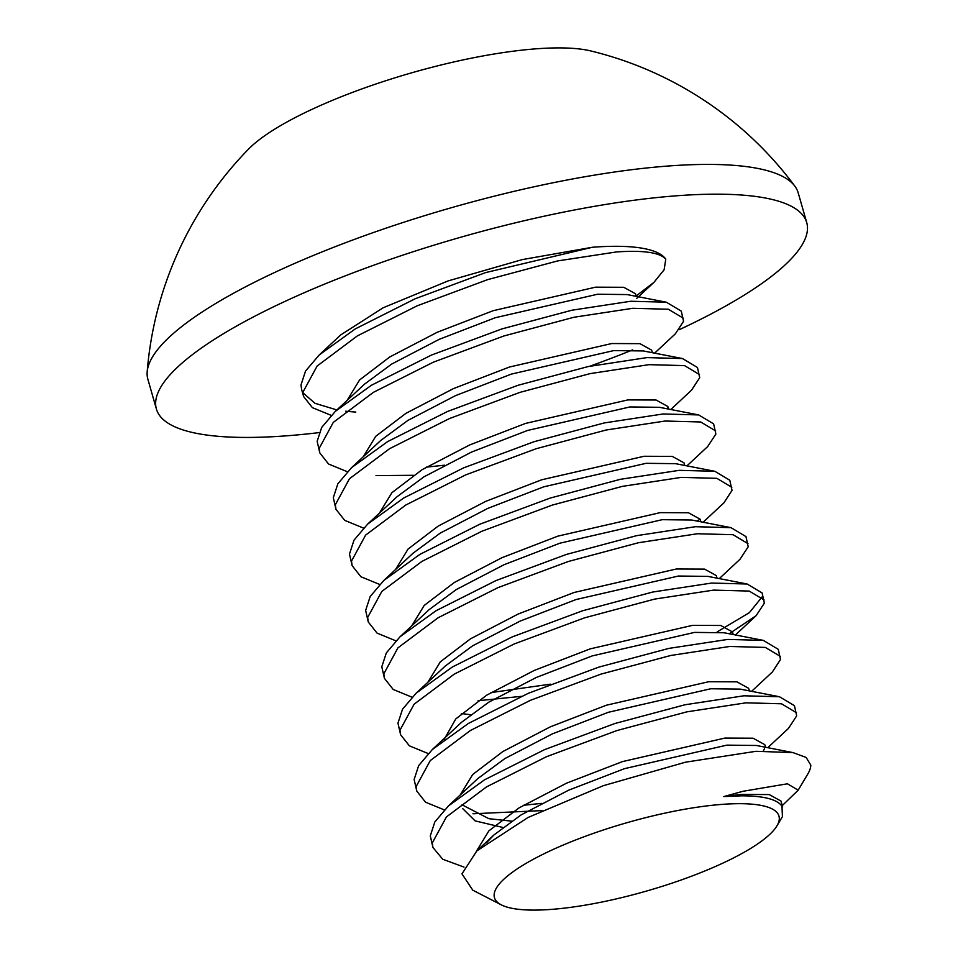 <?xml version="1.0" encoding="UTF-8"?>
<svg xmlns="http://www.w3.org/2000/svg" width="958" height="958" viewBox="0 0 958 958"><rect width="100%" height="100%" fill="white"/><g stroke="black" fill="none" stroke-linecap="round" stroke-linejoin="round"><path stroke-width="1.44" d="M319.05 432.609A338.258 81.262 -16 0 1 156.405 409.042A338.258 81.262 -16 0 1 254.169 316.535A338.258 81.262 -16 0 1 597.888 205.742A338.258 81.262 -16 0 1 806.72 222.567A338.258 81.262 -16 0 1 708.956 315.074A338.258 81.262 -16 0 1 679.354 329.648M632.663 349.886A338.258 81.262 -16 0 1 589.996 366.172M156.405 409.042L147.879 379.272A338.258 81.262 -16 0 1 147.173 371.884A338.258 81.262 -16 0 1 245.643 286.777A338.258 81.262 -16 0 1 706.525 164.417A338.258 81.262 -16 0 1 794.853 186.163A338.258 81.262 -16 0 1 798.182 192.809L806.72 222.567M147.173 371.884A359.873 359.873 0 0 1 248.505 149.149A193.288 46.439 -16 0 1 558.107 47.9A193.288 46.439 -16 0 1 590.894 50.966A359.873 359.873 0 0 1 794.853 186.163M534.564 910.1A147.987 35.554 164 0 0 678.228 881.025A147.987 35.554 164 0 0 776.974 825.82A147.987 35.554 164 0 0 738.869 803.678A147.987 35.554 164 0 0 562.729 845.243A147.987 35.554 164 0 0 501.309 904.867A147.987 35.554 164 0 0 534.564 910.1M776.974 825.82L782.423 816.671L781.979 806.181C777.058 799.283 763.55 795.835 741.444 795.823L723.817 796.565L742.917 791.296L787.44 783.788L798.17 790.194L781.848 805.989M798.17 790.194L807.786 774.04A193.288 46.439 -16 0 0 810.827 765.179L806.157 757.455L792.985 752.593L756.006 751.3L685.449 762.197L603.336 785.692L528.062 817.473L476.844 850.896L461.96 873.864L472.761 890.162L501.309 904.867M331.24 415.377L312.404 407.653L303.638 396.564L303.015 392.014L317.122 366.04L357.286 335.947L417.221 305.794L487.67 279.628L557.736 260.911L616.605 251.93C643.513 250.11 659.906 252.517 665.774 259.163A193.288 46.439 164 0 0 614.988 246.302A193.288 46.439 164 0 0 592.427 247.26L485.646 272.587L415.209 298.752L355.262 328.905L319.218 354.963L340.701 334.941L383.212 307.746L448.081 280.922L522.302 259.594L592.427 247.26M347.395 471.743L328.558 464.019L319.804 452.918L317.158 441.339L321.684 427.448L335.384 411.329L371.429 385.26L431.363 355.107L501.812 328.953L571.878 310.224L630.747 301.255L666.337 302.201L681.306 311.134L683.545 321.313L675.366 333.815L654.625 353.155M319.804 452.918L319.17 448.38L333.288 422.394L373.44 392.313L433.387 362.16L503.824 335.995L573.902 317.266L632.771 308.296L668.361 309.242L683.329 318.188M363.561 528.109L344.724 520.374L335.959 509.285L333.312 497.693L337.851 483.802L351.538 467.684L387.583 441.626L447.53 411.473L517.967 385.308L588.044 366.591L646.913 357.609L682.503 358.555L697.472 367.501L699.711 377.68L691.532 390.181L670.792 409.509M444.44 465.205L426.322 467.145M335.959 509.285L335.336 504.746L349.442 478.761L389.607 448.667L449.553 418.514L519.99 392.361L590.056 373.632L648.925 364.663L684.527 365.609L699.484 374.554M413.389 475.3L375.991 475.599M379.727 584.464L360.891 576.74L352.125 565.651L349.478 554.059L354.005 540.168L367.704 524.05L403.749 497.992L463.684 467.839L534.133 441.674L604.199 422.957L663.068 413.976L698.669 414.922L713.626 423.867L715.877 434.034L707.687 446.548L686.946 465.875M352.125 565.651L351.502 561.101L365.609 535.127L405.773 505.034L465.708 474.881L536.157 448.727L606.222 429.998L665.091 421.029L700.693 421.975L715.65 430.908M395.882 640.83L377.045 633.106L368.291 622.017L365.645 610.426L370.171 596.535L383.859 580.416L419.915 554.359L479.85 524.206L550.299 498.04L620.365 479.311L679.234 470.342L714.824 471.288L729.792 480.233L732.032 490.4L723.853 502.914L703.112 522.242M368.291 622.017L367.656 617.467L381.775 591.481L421.927 561.4L481.874 531.247L552.311 505.082L622.389 486.365L681.258 477.383L716.847 478.329L731.816 487.275M411.724 625.885L424.214 605.42L454.367 582.452L501.932 557.7L557.879 536.133L660.23 512.626L688.419 512.746L700.154 519.224L696.885 521.032M412.048 697.196L393.211 689.473L384.445 678.372L381.799 666.78L386.337 652.889L400.025 636.783L436.07 610.713L496.016 580.56L566.453 554.407L636.519 535.678L695.4 526.708L730.99 527.654L745.959 536.588L748.198 546.767L740.019 559.268L719.278 578.608M384.445 678.372L383.823 673.833L397.929 647.847L438.093 617.766L498.028 587.613L568.477 561.448L638.543 542.719L697.412 533.75L733.014 534.696L747.97 543.641M428.214 753.563L409.377 745.827L400.612 734.738L397.965 723.146L402.492 709.255L416.191 693.137L452.236 667.079L512.171 636.926L582.62 610.761L652.685 592.044L711.555 583.063L747.144 584.009L762.113 592.954L764.352 603.133L756.173 615.635L729.206 633.753M762.233 596.75L749.384 612.641L717.159 631.885M550.539 684.156L490.963 692.598M400.612 734.738L399.989 730.2L414.096 704.214L454.26 674.121L514.195 643.968L584.643 617.814L654.709 599.085L713.578 590.116L749.18 591.062L764.137 599.995M521.368 696.346L478.042 700.753M444.368 809.917L425.532 802.193L416.778 791.104L414.131 779.513L418.658 765.622L432.345 749.503L468.39 723.446L528.337 693.293L598.786 667.127L668.852 648.398L727.721 639.429L763.31 640.375L778.279 649.32L780.519 659.487L772.34 672.001L751.599 691.329M416.778 791.104L416.143 786.554L430.262 760.58L470.414 730.487L530.361 700.334L600.798 674.169L670.863 655.452L729.745 646.47L765.334 647.416L780.303 656.362M464.007 867.086L442.728 859.242L432.932 847.471L430.286 835.879L434.812 821.988L448.512 805.87L484.556 779.8L544.503 749.659L614.94 723.494L685.006 704.765L743.887 695.795L779.477 696.741L794.445 705.687L796.685 715.854L788.506 728.367L767.753 747.695M541.414 803.379L523.296 805.319M432.932 847.471L432.309 842.92L446.416 816.935L486.58 786.853L546.515 756.7L616.964 730.535L687.03 711.818L745.899 702.837L781.5 703.783L796.457 712.728M542.048 810.6L472.965 813.773M355.813 412.072L349.79 411.617M348.748 411.521L345.73 411.21M336.893 409.94L314.954 403.282L303.039 392.924M301.614 389.511L300.992 384.972L305.518 371.081L319.218 354.963M723.817 796.565L741.037 794.445L769.226 794.565L780.974 801.044L782.65 806.911M476.365 851.339L488.867 830.873L519.008 807.905L566.585 783.153L622.52 761.586L724.883 738.079L753.072 738.199L764.807 744.677L765.55 747.264M764.532 748.593L763.322 750.952M511.5 821.126L488.939 818.707L462.031 804.816M460.211 794.972L472.701 774.507L502.854 751.539L550.419 726.787L606.366 705.22L708.716 681.725L736.906 681.833L748.641 688.311L749.384 690.898M443.901 739.827L455.792 718.919L486.688 695.173L534.253 670.432L590.2 648.865L692.562 625.358L720.751 625.478L732.487 631.957L732.607 634.412M427.879 682.24L440.381 661.774L470.522 638.818L518.098 614.066L574.034 592.499L676.396 568.992L704.585 569.112L716.321 575.59L717.063 578.177M395.558 569.519L408.06 549.054L438.201 526.086L485.778 501.345L541.713 479.778L644.075 456.271L672.265 456.391L684 462.858L684.742 465.444M379.392 513.153L391.894 492.687L422.047 469.719L469.612 444.979L525.547 423.412L627.909 399.905L656.098 400.025L667.834 406.503L667.954 408.958M363.238 456.798L375.728 436.321L405.881 413.365L453.445 388.613L509.393 367.046L611.743 343.539L639.932 343.659L651.68 350.137L652.41 352.724M347.071 400.432L359.573 379.967L389.714 356.999L437.291 332.246L493.226 310.679L595.589 287.172L623.778 287.292L635.513 293.771L636.256 296.357M665.774 259.163L664.122 269.761L653.967 282.335L636.136 295.962M486.401 842.872L493.837 835.041L521.032 814.947L568.597 790.206L624.544 768.639L726.906 745.132L756.413 745.48L792.985 752.593M502.806 827.449L475.12 820.886L462.57 808.468M448.512 805.87L477.683 778.674L504.866 758.58L552.443 733.84L608.378 712.273L710.74 688.766L740.247 689.113L779.477 696.741M432.345 749.503L461.516 722.308L488.712 702.226L536.276 677.474L592.224 655.907L694.574 632.4L724.08 632.759L763.31 640.375M470.486 714.716L461.397 713.53M416.191 693.137L445.362 665.942L472.545 645.86L520.122 621.107L576.057 599.54L678.42 576.033L707.926 576.393L747.144 584.009M400.025 636.783L429.196 609.587L456.391 589.493L503.956 564.753L559.891 543.186L662.253 519.679L691.76 520.026L730.99 527.654M383.859 580.416L413.03 553.221L440.225 533.127L487.79 508.387L543.737 486.82L646.087 463.313L675.594 463.672L714.824 471.288M367.704 524.05L396.875 496.855L424.059 476.773L471.635 452.02L527.571 430.453L629.933 406.946L659.439 407.306L698.669 414.922M351.538 467.684L380.709 440.488L407.904 420.406L455.469 395.654L511.404 374.087L613.767 350.592L643.273 350.939L682.503 358.555M335.384 411.329L364.543 384.134L391.738 364.04L439.303 339.3L495.25 317.733L597.6 294.226L627.119 294.573L666.337 302.201M301.626 389.511L303.638 396.564M735.433 634.962L756.173 615.635M636.819 298.321L653.967 282.335M732.487 631.957L733.229 634.531M700.154 519.224L700.897 521.811M667.834 406.503L668.576 409.078M493.837 835.041L476.844 850.896"/></g></svg>
